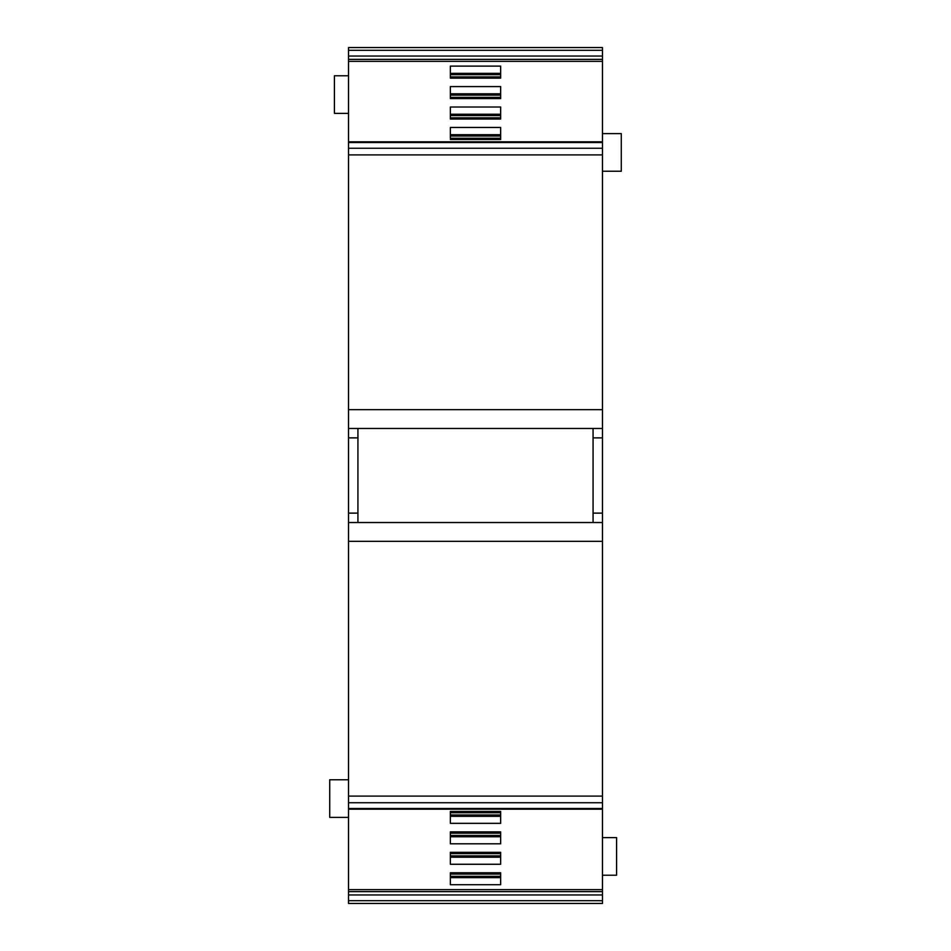 <?xml version="1.0" encoding="UTF-8"?>
<svg xmlns="http://www.w3.org/2000/svg" width="951" height="951" viewBox="0 0 951 951"><rect width="100%" height="100%" fill="white"/><g stroke="black" fill="none" stroke-linecap="round" stroke-linejoin="round"><path stroke-width="1.43" d="M348.53 817.385L329.712 817.385L329.712 779.772L348.53 779.772M348.53 113.383L334.419 113.383L334.419 75.771L348.53 75.771M450.346 855.876L500.654 855.876M450.346 857.208L500.654 857.208M450.346 853.629L500.654 853.629L500.654 852.322L450.346 852.322L450.346 853.629M450.346 835.43L500.654 835.43M450.346 836.761L500.654 836.761M450.346 833.183L500.654 833.183L500.654 831.863L450.346 831.863L450.346 833.183M450.346 814.971L500.654 814.971M450.346 816.303L500.654 816.303M450.346 812.725L500.654 812.725L500.654 811.417L450.346 811.417L450.346 812.725M500.654 872.768L500.654 874.088L450.346 874.088L450.346 872.768L450.346 884.703L500.654 884.703L500.654 872.768L450.346 872.768M450.346 876.323L500.654 876.323M450.346 877.654L500.654 877.654M450.346 115.57L500.654 115.57M450.346 117.817L500.654 117.817L500.654 119.041L450.346 119.041L450.346 117.817M450.346 114.251L500.654 114.251M450.346 95.124L500.654 95.124M450.346 97.371L500.654 97.371L500.654 98.595L450.346 98.595L450.346 97.371M450.346 93.792L500.654 93.792M450.346 74.677L500.654 74.677M450.346 76.912L500.654 76.912L500.654 78.148L450.346 78.148L450.346 76.912M450.346 73.346L500.654 73.346M450.346 138.275L500.654 138.275L500.654 139.5L500.654 127.47L450.346 127.47L450.346 138.275M450.346 136.029L500.654 136.029M450.346 134.697L500.654 134.697M357.933 428.473L357.933 437.876L348.53 437.876L348.53 522.527L602.47 522.527L602.47 889.625L348.53 889.625L348.53 809.182L602.47 809.182M357.933 437.876L357.933 513.124L348.53 513.124M602.47 837.617L616.581 837.617L616.581 875.229L602.47 875.229M591.189 47.55L359.811 47.55M450.346 852.322L450.346 864.257L500.654 864.257L500.654 852.322M450.346 831.863L450.346 843.81L500.654 843.81L500.654 831.863M450.346 811.417L450.346 823.352L500.654 823.352L500.654 811.417M357.933 522.527L357.933 513.124M593.067 522.527L593.067 428.473M348.53 56.05L602.47 56.05L602.47 47.55L348.53 47.55L348.53 437.876M500.654 119.041L500.654 107.023L450.346 107.023L450.346 119.041M500.654 98.595L500.654 86.577L450.346 86.577L450.346 98.595M500.654 78.148L500.654 66.118L450.346 66.118L450.346 78.148M500.654 139.5L450.346 139.5M348.53 61.375L602.47 61.375L602.47 56.05M348.53 889.625L348.53 903.45L602.47 903.45L602.47 889.625M593.067 513.124L602.47 513.124L602.47 522.527L348.53 522.527L348.53 809.182M602.47 513.124L602.47 437.876L593.067 437.876M602.47 437.876L602.47 428.473L348.53 428.473M348.53 409.667L602.47 409.667L602.47 428.473M602.47 409.667L602.47 61.375M602.47 171.228L621.288 171.228L621.288 133.615L602.47 133.615M348.53 59.378L602.47 59.378M348.53 50.308L602.47 50.308M348.53 900.692L602.47 900.692M348.53 894.95L602.47 894.95M348.53 891.622L602.47 891.622M348.53 808.493L602.47 808.493M348.53 802.739L602.47 802.739M348.53 796.094L602.47 796.094M348.53 541.333L602.47 541.333M348.53 154.906L602.47 154.906M348.53 148.261L602.47 148.261M348.53 142.507L602.47 142.507M348.53 141.818L602.47 141.818"/></g></svg>
